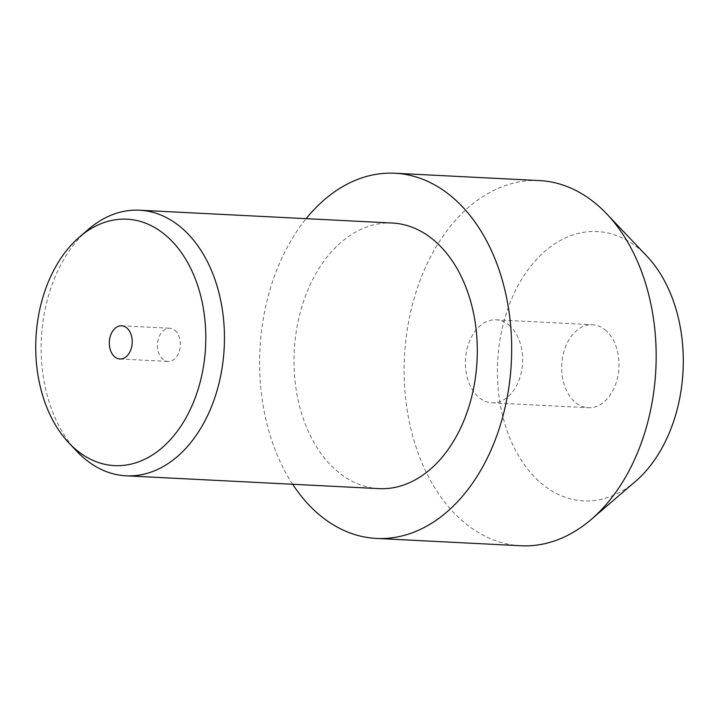 <?xml version="1.0" encoding="UTF-8"?>
<svg xmlns="http://www.w3.org/2000/svg" width="719" height="719" viewBox="0 0 719 719"><rect width="100%" height="100%" fill="white"/><g stroke="black" fill="none" stroke-linecap="round" stroke-linejoin="round"><path stroke-width="0.54" stroke-dasharray="3.6 2.7" d="M174.807 330.273A16.618 11.441 92.9 0 1 179.849 349.236A16.618 11.441 92.9 0 1 168.084 361.441A16.618 11.441 92.9 0 1 163.042 359.41A16.618 11.441 92.9 0 1 158 340.447A16.618 11.441 92.9 0 1 169.765 328.241A16.618 11.441 92.9 0 1 174.807 330.273M605.065 329.796A41.549 28.598 92.9 0 1 617.657 377.214A41.549 28.598 92.9 0 1 588.241 407.718A41.549 28.598 92.9 0 1 575.631 402.64A41.549 28.598 92.9 0 1 563.04 355.231A41.549 28.598 92.9 0 1 592.456 324.718A41.549 28.598 92.9 0 1 605.065 329.796M508.737 324.907A41.549 28.598 92.9 0 1 521.329 372.325A41.549 28.598 92.9 0 1 491.913 402.829A41.549 28.598 92.9 0 1 479.303 397.751A41.549 28.598 92.9 0 1 466.712 350.342A41.549 28.598 92.9 0 1 496.128 319.838A41.549 28.598 92.9 0 1 508.737 324.907M635.425 481.46A134.848 92.823 92.9 0 1 542.593 484.417A134.848 92.823 92.9 0 1 510.598 301.504A134.848 92.823 92.9 0 1 638.104 248.019A134.848 92.823 92.9 0 1 646.848 256.135M520.88 545.757A182.824 125.852 92.9 0 1 465.4 523.423A182.824 125.852 92.9 0 1 409.992 314.805A182.824 125.852 92.9 0 1 539.403 180.577M292.651 484.255A182.824 125.852 92.9 0 1 306.123 218.666M77.086 451.559A132.961 91.529 92.9 0 1 88.356 229.379M378.922 488.632A132.961 91.529 92.9 0 1 338.568 472.383A132.961 91.529 92.9 0 1 298.268 320.665A132.961 91.529 92.9 0 1 392.394 223.043M119.92 358.997L168.084 361.441M491.913 402.829L588.241 407.718M496.128 319.838L592.456 324.718M121.601 325.797L169.765 328.241"/><path stroke-width="1.08" d="M126.652 327.828A16.618 11.441 92.9 0 1 131.685 346.792A16.618 11.441 92.9 0 1 119.92 358.997A16.618 11.441 92.9 0 1 114.878 356.966A16.618 11.441 92.9 0 1 109.836 338.002A16.618 11.441 92.9 0 1 121.601 325.797A16.618 11.441 92.9 0 1 126.652 327.828M306.123 218.666A182.824 125.852 92.9 0 1 394.92 173.243L539.403 180.577A182.824 125.852 92.9 0 1 594.892 202.911A182.824 125.852 92.9 0 1 606.755 213.911A182.824 125.852 92.9 0 1 591.261 519.406A182.824 125.852 92.9 0 1 520.88 545.757L376.397 538.423A182.824 125.852 92.9 0 1 320.908 516.089A182.824 125.852 92.9 0 1 292.651 484.255M394.92 173.243A182.824 125.852 92.9 0 1 450.409 195.577A182.824 125.852 92.9 0 1 505.808 404.195A182.824 125.852 92.9 0 1 376.397 538.423M79.521 236.973L88.356 229.379A132.961 91.529 92.9 0 1 139.54 210.218A132.961 91.529 92.9 0 1 179.894 226.458A132.961 91.529 92.9 0 1 220.185 378.185A132.961 91.529 92.9 0 1 126.068 475.807A132.961 91.529 92.9 0 1 85.714 459.558A132.961 91.529 92.9 0 1 77.086 451.559L69.069 443.111A123.371 84.923 92.9 0 1 79.521 236.973A123.371 84.923 92.9 0 1 164.453 234.259A123.371 84.923 92.9 0 1 193.726 401.606A123.371 84.923 92.9 0 1 77.068 450.534A123.371 84.923 92.9 0 1 69.069 443.111M139.54 210.218L392.394 223.043A132.961 91.529 92.9 0 1 432.748 239.283A132.961 91.529 92.9 0 1 473.039 391.01A132.961 91.529 92.9 0 1 378.922 488.632L126.068 475.807M606.755 213.911L646.848 256.135A134.848 92.823 92.9 0 1 635.425 481.46L591.261 519.406"/></g></svg>
